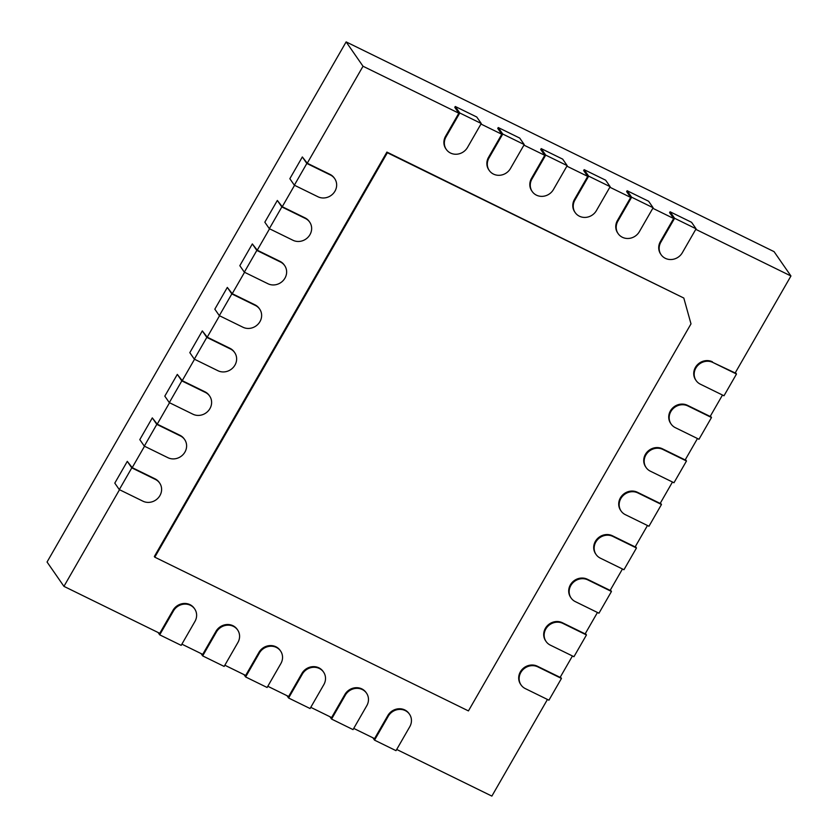 <?xml version="1.0" encoding="UTF-8"?>
<svg xmlns="http://www.w3.org/2000/svg" width="838" height="838" viewBox="0 0 838 838"><rect width="100%" height="100%" fill="white"/><g stroke="black" fill="none" stroke-linecap="round" stroke-linejoin="round"><path stroke-width="1.26" d="M690.994 323.866L468.432 710.907L154.789 557.176L387.355 152.736L683.808 298.045L690.994 323.866M154.789 557.176L154.339 556.526L386.905 152.087L683.808 298.045M387.355 152.736L386.905 152.087M712.866 362.456L736.487 374.031L723.99 395.777L700.359 384.192A12.738 11.742 -34.7 0 1 696.137 380.588A12.738 11.742 -34.7 0 1 697.635 365.651A12.738 11.742 -34.7 0 1 712.866 362.456L735.177 372.962L790.946 275.985L695.781 229.34M712.415 361.807A12.738 11.742 145.3 0 0 697.185 365.001A12.738 11.742 145.3 0 0 695.687 379.939L696.137 380.588M722.482 395.044L710.174 416.455L687.401 405.288A12.738 11.742 145.3 0 0 672.181 408.494A12.738 11.742 145.3 0 0 670.683 423.42L671.133 424.07A12.738 11.742 -34.7 0 1 672.631 409.143A12.738 11.742 -34.7 0 1 687.851 405.938L711.483 417.523L710.435 416.004M697.478 438.525L685.17 459.936L662.397 448.78A12.738 11.742 145.3 0 0 647.177 451.975A12.738 11.742 145.3 0 0 645.679 466.913L646.129 467.562A12.738 11.742 -34.7 0 1 647.627 452.625A12.738 11.742 -34.7 0 1 662.848 449.43L686.479 461.005L685.421 459.496M672.474 482.018L660.166 503.429L637.393 492.262A12.738 11.742 145.3 0 0 622.173 495.468A12.738 11.742 145.3 0 0 620.665 510.405L621.115 511.054A12.738 11.742 -34.7 0 1 622.624 496.117A12.738 11.742 -34.7 0 1 637.844 492.912L661.475 504.497L660.417 502.978M647.47 525.51L635.152 546.91L612.389 535.754A12.738 11.742 145.3 0 0 597.159 538.949A12.738 11.742 145.3 0 0 595.661 553.887L596.111 554.536A12.738 11.742 -34.7 0 1 597.609 539.599A12.738 11.742 -34.7 0 1 612.84 536.404L636.461 547.989L635.414 546.47M622.456 568.992L610.148 590.402L587.375 579.247A12.738 11.742 145.3 0 0 572.155 582.441A12.738 11.742 145.3 0 0 570.657 597.379L571.107 598.028A12.738 11.742 -34.7 0 1 572.605 583.091A12.738 11.742 -34.7 0 1 587.826 579.896L611.457 591.471L610.41 589.952M597.452 612.484L585.144 633.895L562.371 622.728A12.738 11.742 145.3 0 0 547.151 625.923A12.738 11.742 145.3 0 0 545.653 640.861L546.104 641.51A12.738 11.742 -34.7 0 1 547.602 626.573A12.738 11.742 -34.7 0 1 562.822 623.378L586.453 634.963L585.395 633.444M572.448 655.965L560.14 677.376L537.368 666.22A12.738 11.742 145.3 0 0 522.147 669.415A12.738 11.742 145.3 0 0 520.639 684.353L521.089 685.002A12.738 11.742 -34.7 0 1 522.598 670.065A12.738 11.742 -34.7 0 1 537.818 666.87L561.45 678.445L560.392 676.936M547.444 699.458L491.864 796.1L396.699 749.455M409.489 714.217A12.738 11.742 -34.7 0 1 409.761 726.745L396.007 750.659L374.523 740.132L388.277 716.207A12.738 11.742 -34.7 0 1 409.489 714.217L409.038 713.567A12.738 11.742 145.3 0 0 387.826 715.558L374.576 738.613L353.73 728.4M366.52 693.152A12.738 11.742 -34.7 0 1 366.793 705.68L353.039 729.605L331.565 719.067L345.319 695.152A12.738 11.742 -34.7 0 1 366.52 693.152L366.07 692.502A12.738 11.742 145.3 0 0 344.868 694.503L331.607 717.548L310.772 707.335M323.562 672.097A12.738 11.742 -34.7 0 1 323.835 684.625L310.081 708.539L288.597 698.012L302.35 674.098A12.738 11.742 -34.7 0 1 323.562 672.097L323.112 671.448A12.738 11.742 145.3 0 0 301.9 673.448L288.649 696.493L267.804 686.28M280.594 651.042A12.738 11.742 -34.7 0 1 280.866 663.57L267.113 687.485L245.628 676.957L259.382 653.032A12.738 11.742 -34.7 0 1 280.594 651.042L280.143 650.393A12.738 11.742 145.3 0 0 258.932 652.383L245.681 675.438L224.846 665.225M237.636 629.977A12.738 11.742 -34.7 0 1 237.898 642.505L224.144 666.43L202.67 655.892L216.424 631.978A12.738 11.742 -34.7 0 1 237.636 629.977L237.185 629.328A12.738 11.742 145.3 0 0 215.974 631.328L202.712 654.373L181.877 644.16M194.667 608.922A12.738 11.742 -34.7 0 1 194.94 621.45L181.186 645.365L159.702 634.837L173.456 610.923A12.738 11.742 -34.7 0 1 194.667 608.922L194.217 608.273A12.738 11.742 145.3 0 0 173.005 610.274L159.754 633.319L63.939 586.359L47.054 562.015L346.136 41.9L774.061 251.641L790.946 275.985M119.509 489.717L63.939 586.359M159.649 483.055A12.738 11.742 -34.7 0 1 158.152 497.992A12.738 11.742 -34.7 0 1 142.931 501.187L119.3 489.612L131.796 467.866L155.428 479.451A12.738 11.742 -34.7 0 1 159.649 483.055L159.199 482.405A12.738 11.742 145.3 0 0 154.978 478.802L132.205 467.635L144.524 446.225M184.653 439.562A12.738 11.742 -34.7 0 1 183.155 454.5A12.738 11.742 -34.7 0 1 167.935 457.705L144.304 446.12L156.811 424.374L180.442 435.959A12.738 11.742 -34.7 0 1 184.653 439.562L184.203 438.923A12.738 11.742 145.3 0 0 179.992 435.31L157.219 424.154L169.527 402.743M209.657 396.081A12.738 11.742 -34.7 0 1 208.159 411.018A12.738 11.742 -34.7 0 1 192.939 414.213L169.307 402.628L181.815 380.892L205.446 392.467A12.738 11.742 -34.7 0 1 209.657 396.081L209.207 395.431A12.738 11.742 145.3 0 0 204.996 391.817L182.223 380.661L194.531 359.251M234.671 352.589A12.738 11.742 -34.7 0 1 233.174 367.526A12.738 11.742 -34.7 0 1 217.943 370.731L194.322 359.146L206.818 337.4L230.45 348.985A12.738 11.742 -34.7 0 1 234.671 352.589L234.221 351.939A12.738 11.742 145.3 0 0 230 348.336L207.227 337.169L219.535 315.758M259.675 309.107A12.738 11.742 -34.7 0 1 258.177 324.044A12.738 11.742 -34.7 0 1 242.957 327.239L219.326 315.654L231.822 293.918L255.454 305.493A12.738 11.742 -34.7 0 1 259.675 309.107L259.225 308.457A12.738 11.742 145.3 0 0 255.003 304.843L232.231 293.688L244.549 272.277M284.679 265.615A12.738 11.742 -34.7 0 1 283.181 280.552A12.738 11.742 -34.7 0 1 267.961 283.747L244.329 272.172L256.837 250.426L280.468 262.011A12.738 11.742 -34.7 0 1 284.679 265.615L284.229 264.965A12.738 11.742 145.3 0 0 280.018 261.362L257.245 250.195L269.553 228.784M309.693 222.133A12.738 11.742 -34.7 0 1 308.185 237.07A12.738 11.742 -34.7 0 1 292.965 240.265L269.333 228.68L281.84 206.934L305.472 218.519A12.738 11.742 -34.7 0 1 309.693 222.133L309.243 221.483A12.738 11.742 145.3 0 0 305.022 217.87L282.249 206.714L294.557 185.303M334.697 178.641A12.738 11.742 -34.7 0 1 333.199 193.578A12.738 11.742 -34.7 0 1 317.969 196.773L294.348 185.198L306.844 163.452L330.476 175.027A12.738 11.742 -34.7 0 1 334.697 178.641L334.247 177.991A12.738 11.742 145.3 0 0 330.025 174.388L307.253 163.221L363.022 66.244L346.136 41.9M459.779 112.983L481.263 123.511L467.51 147.436A12.738 11.742 -34.7 0 1 446.298 149.426A12.738 11.742 -34.7 0 1 446.026 136.898L459.779 112.983L455.275 106.489L454.783 107.358L458.826 113.203L363.022 66.244M458.826 113.203L445.575 136.248A12.738 11.742 145.3 0 0 445.847 148.776L446.298 149.426M502.748 134.038L524.232 144.576L510.478 168.49A12.738 11.742 -34.7 0 1 489.266 170.491A12.738 11.742 -34.7 0 1 488.994 157.963L502.748 134.038L498.243 127.554L497.741 128.424L501.794 134.258L480.96 124.045M501.794 134.258L488.544 157.314A12.738 11.742 145.3 0 0 488.816 169.842L489.266 170.491M545.706 155.103L567.19 165.631L553.436 189.545A12.738 11.742 -34.7 0 1 532.224 191.546A12.738 11.742 -34.7 0 1 531.952 179.018L545.706 155.103L541.212 148.609L540.709 149.478L544.763 155.323L523.918 145.11M544.763 155.323L531.502 178.368A12.738 11.742 145.3 0 0 531.774 190.896L532.224 191.546M588.674 176.158L610.158 186.685L596.405 210.61A12.738 11.742 -34.7 0 1 575.193 212.601A12.738 11.742 -34.7 0 1 574.92 200.073L588.674 176.158L584.17 169.664L583.667 170.533L587.721 176.378L566.886 166.165M587.721 176.378L574.47 199.423A12.738 11.742 145.3 0 0 574.742 211.951L575.193 212.601M631.643 197.213L653.127 207.751L639.373 231.665A12.738 11.742 -34.7 0 1 618.161 233.666A12.738 11.742 -34.7 0 1 617.889 221.138L631.643 197.213L627.138 190.729L626.635 191.598L630.689 197.433L609.855 187.22M630.689 197.433L617.438 220.488A12.738 11.742 145.3 0 0 617.711 233.016L618.161 233.666M674.6 218.278L696.085 228.805L682.331 252.72A12.738 11.742 -34.7 0 1 661.119 254.721A12.738 11.742 -34.7 0 1 660.847 242.192L674.6 218.278L670.096 211.784L669.604 212.653L673.658 218.498L652.812 208.285M673.658 218.498L660.396 241.543A12.738 11.742 145.3 0 0 660.669 254.071L661.119 254.721M696.085 228.805L691.58 222.311L670.096 211.784M736.487 374.031L735.439 372.512M653.127 207.751L648.622 201.256L627.138 190.729M711.483 417.523L698.986 439.269L675.355 427.684A12.738 11.742 -34.7 0 1 671.133 424.07M610.158 186.685L605.654 180.201L584.17 169.664M686.479 461.005L673.972 482.751L650.34 471.176A12.738 11.742 -34.7 0 1 646.129 467.562M567.19 165.631L562.686 159.136L541.212 148.609M661.475 504.497L648.968 526.243L625.337 514.658A12.738 11.742 -34.7 0 1 621.115 511.054M524.232 144.576L519.728 138.081L498.243 127.554M636.461 547.989L623.964 569.725L600.333 558.15A12.738 11.742 -34.7 0 1 596.111 554.536M481.263 123.511L476.759 117.016L455.275 106.489M611.457 591.471L598.961 613.217L575.329 601.632A12.738 11.742 -34.7 0 1 571.107 598.028M131.796 467.866L127.292 461.371L132.205 467.635M156.811 424.374L152.307 417.89L157.219 424.154M181.815 380.892L177.31 374.397L182.223 380.661M206.818 337.4L202.314 330.905L207.227 337.169M231.822 293.918L227.318 287.424L232.231 293.688M256.837 250.426L252.332 243.931L257.245 250.195M281.84 206.934L277.336 200.45L282.249 206.714M306.844 163.452L302.34 156.957L307.253 163.221M586.453 634.963L573.946 656.709L550.315 645.124A12.738 11.742 -34.7 0 1 546.104 641.51M294.348 185.198L289.843 178.704L302.34 156.957M561.45 678.445L548.942 700.191L525.311 688.606A12.738 11.742 -34.7 0 1 521.089 685.002M269.333 228.68L264.829 222.185L277.336 200.45M244.329 272.172L239.825 265.677L252.332 243.931M374.523 740.132L372.9 737.796M219.326 315.654L214.821 309.17L227.318 287.424M331.565 719.067L329.942 716.731M194.322 359.146L189.817 352.651L202.314 330.905M288.597 698.012L286.973 695.676M169.307 402.628L164.803 396.144L177.31 374.397M245.628 676.957L244.005 674.611M144.304 446.12L139.799 439.625L152.307 417.89M202.67 655.892L201.047 653.556M119.3 489.612L114.796 483.117L127.292 461.371M159.702 634.837L158.078 632.501M660.847 242.192L660.396 241.543M687.851 405.938L687.401 405.288M617.889 221.138L617.438 220.488M662.848 449.43L662.397 448.78M574.92 200.073L574.47 199.423M637.844 492.912L637.393 492.262M531.952 179.018L531.502 178.368M612.84 536.404L612.389 535.754M488.994 157.963L488.544 157.314M587.826 579.896L587.375 579.247M446.026 136.898L445.575 136.248M562.822 623.378L562.371 622.728M330.476 175.027L330.025 174.388M537.818 666.87L537.368 666.22M305.472 218.519L305.022 217.87M280.468 262.011L280.018 261.362M388.277 716.207L387.826 715.558M255.454 305.493L255.003 304.843M345.319 695.152L344.868 694.503M230.45 348.985L230 348.336M302.35 674.098L301.9 673.448M205.446 392.467L204.996 391.817M259.382 653.032L258.932 652.383M180.442 435.959L179.992 435.31M216.424 631.978L215.974 631.328M155.428 479.451L154.978 478.802M173.456 610.923L173.005 610.274"/></g></svg>
